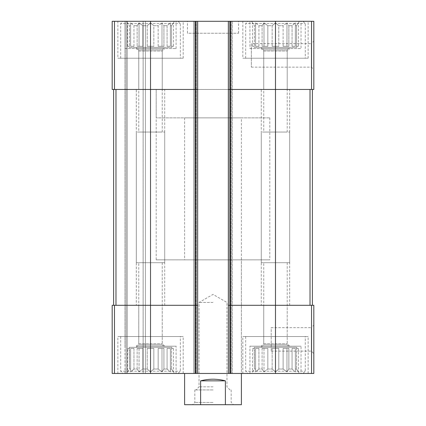 <?xml version="1.0" encoding="UTF-8"?>
<svg xmlns="http://www.w3.org/2000/svg" width="426" height="426" viewBox="0 0 426 426"><rect width="100%" height="100%" fill="white"/><g stroke="black" fill="none" stroke-linecap="round" stroke-linejoin="round"><path stroke-width="0.32" stroke-dasharray="2.13 1.6" d="M272.161 46.29L272.161 25.725L267.832 25.725L272.161 25.725L275.478 22.86L272.161 25.725L272.161 46.29L278.796 46.29L278.796 25.725L283.125 25.725L278.796 25.725L275.478 22.86L278.796 25.725L278.796 46.29L272.161 46.29L275.478 46.29L275.478 22.86L275.478 46.29L272.161 46.29M267.832 46.29L267.832 25.725L264.003 22.86L262.086 25.725L258.917 25.725L262.086 25.725L264.003 22.86L267.832 25.725L267.832 46.29L262.086 46.29L262.086 25.725L262.086 46.29L267.832 46.29L264.003 46.29L264.003 22.86L264.003 46.29L262.086 46.29L267.832 46.29M258.917 46.29L258.917 25.725L255.6 22.86L255.6 25.725L254.439 25.725L255.6 25.725L255.6 22.86L258.917 25.725L258.917 46.29L255.6 46.29L255.6 25.725L255.6 46.29L258.917 46.29L255.6 46.29L255.6 22.86L255.6 46.29L258.917 46.29M252.522 46.29L252.522 22.86L254.439 25.725L254.439 46.29L252.522 46.29L254.439 46.29L254.439 25.725L251.622 21.3L299.334 21.3L251.622 21.3M254.178 47.43L296.778 47.43L254.178 47.43L254.178 46.29M283.125 46.29L283.125 25.725L286.959 22.86L283.125 25.725L283.125 46.29L288.871 46.29L288.871 25.725L292.044 25.725L288.871 25.725L286.959 22.86L288.871 25.725L288.871 46.29L283.125 46.29L286.959 46.29L286.959 22.86L286.959 46.29L283.125 46.29M292.044 46.29L292.044 25.725L295.362 22.86L292.044 25.725L292.044 46.29L295.362 46.29L295.362 25.725L296.523 25.725L295.362 25.725L295.362 22.86L295.362 46.29L292.044 46.29L295.362 46.29L295.362 22.86L295.362 46.29L292.044 46.29M298.434 46.29L296.523 46.29L296.523 25.725L298.434 22.86L296.523 25.725L296.523 46.29L298.434 46.29L298.434 22.86L299.334 21.3M147.204 46.29L147.204 25.725L142.875 25.725L147.204 25.725L150.522 22.86L147.204 25.725L147.204 46.29L153.839 46.29L153.839 25.725L158.168 25.725L153.839 25.725L150.522 22.86L153.839 25.725L153.839 46.29L147.204 46.29L150.522 46.29L150.522 22.86L150.522 46.29L147.204 46.29M142.875 46.29L142.875 25.725L139.041 22.86L137.129 25.725L133.956 25.725L137.129 25.725L139.041 22.86L142.875 25.725L142.875 46.29L137.129 46.29L137.129 25.725L137.129 46.29L142.875 46.29L139.041 46.29L139.041 22.86L139.041 46.29L137.129 46.29L142.875 46.29M133.956 46.29L133.956 25.725L130.638 22.86L130.638 25.725L129.477 25.725L130.638 25.725L130.638 22.86L133.956 25.725L133.956 46.29L130.638 46.29L130.638 25.725L130.638 46.29L133.956 46.29L130.638 46.29L130.638 22.86L130.638 46.29L133.956 46.29M127.566 46.29L127.566 22.86L129.477 25.725L129.477 46.29L127.566 46.29L129.477 46.29L129.477 25.725L126.666 21.3L174.378 21.3L126.666 21.3M129.222 47.43L171.822 47.43L129.222 47.43L129.222 46.29M158.168 46.29L158.168 25.725L161.997 22.86L158.168 25.725L158.168 46.29L163.914 46.29L163.914 25.725L167.083 25.725L163.914 25.725L161.997 22.86L163.914 25.725L163.914 46.29L158.168 46.29L161.997 46.29L161.997 22.86L161.997 46.29L158.168 46.29M167.083 46.29L167.083 25.725L170.4 22.86L167.083 25.725L167.083 46.29L170.4 46.29L170.4 25.725L171.561 25.725L170.4 25.725L170.4 22.86L170.4 46.29L167.083 46.29L170.4 46.29L170.4 22.86L170.4 46.29L167.083 46.29M173.478 46.29L171.561 46.29L171.561 25.725L173.478 22.86L171.561 25.725L171.561 46.29L173.478 46.29L173.478 22.86L174.378 21.3M138.78 89.46L162.258 89.46L138.78 89.46L138.78 51.024L162.258 51.024L138.78 51.024L136.32 48.564L164.718 48.564L136.32 48.564M138.78 305.298L162.258 305.298L138.78 305.298L138.78 343.734L162.258 343.734L138.78 343.734L136.32 346.194L176.082 346.194L136.32 346.194M138.78 132.06L162.258 132.06L138.78 132.06L138.78 49.89L162.258 49.89L138.78 49.89L136.32 47.43L164.718 47.43L136.32 47.43M263.742 89.46L287.22 89.46L263.742 89.46L263.742 51.024L287.22 51.024L263.742 51.024L261.282 48.564L289.68 48.564L261.282 48.564M263.742 305.298L287.22 305.298L263.742 305.298L263.742 343.734L287.22 343.734L263.742 343.734L261.282 346.194L289.68 346.194L261.282 346.194M263.742 132.06L287.22 132.06L263.742 132.06L263.742 49.89L287.22 49.89L263.742 49.89L261.282 47.43L289.68 47.43L261.282 47.43M195.39 21.3L195.39 89.46L197.664 89.46L195.39 89.46L197.664 89.46L197.664 21.3L112.182 21.3L112.182 89.46L112.182 21.3L114.461 21.3L112.182 21.3L112.182 89.46L195.39 89.46L115.978 89.46L150.522 89.46L150.522 305.298L195.39 305.298L115.978 305.298L150.522 305.298L150.522 373.458L313.818 373.458L313.818 305.298L311.539 305.298L311.539 373.458M228.336 89.46L230.61 89.46L228.336 89.46L228.336 373.458L229.47 373.458L228.336 373.458L228.336 21.3L228.336 89.46L275.478 89.46L230.61 89.46L230.61 305.298L275.478 305.298L228.336 305.298L230.61 305.298L230.61 373.458M197.664 89.46L197.664 305.298L195.39 305.298L197.664 305.298L197.664 373.458L197.664 21.3L195.96 21.3L313.818 21.3L313.818 89.46L230.61 89.46L230.61 21.3M313.818 41.178L313.818 69.582L313.818 41.178L311.358 43.638L311.358 67.122L311.358 43.638L251.34 43.638L251.34 67.122L251.34 43.638M150.522 21.3L150.522 89.46L195.39 89.46L195.39 305.298L112.182 305.298L112.182 373.458L112.182 305.298L114.461 305.298L112.182 305.298L112.182 373.458L150.522 373.458M196.53 21.3L193.686 21.3L193.686 373.458L193.686 21.3L196.53 21.3L196.53 373.458L196.53 21.3M195.96 21.3L193.686 21.3L193.686 373.458L193.686 21.3L195.96 21.3L195.96 373.458L195.96 21.3M232.314 21.3L232.314 373.458L231.174 373.458L232.314 373.458L232.314 21.3L230.04 21.3L232.314 21.3L232.314 373.458L232.314 21.3L231.174 21.3L232.314 21.3M231.174 373.458L229.47 373.458L231.174 373.458L231.174 21.3L231.174 373.458M275.478 21.3L275.478 89.46L312.402 89.46L275.478 89.46L275.478 305.298L311.539 305.298M313.818 325.182L313.818 353.58L313.818 325.182L311.358 327.642L311.358 351.12L311.358 327.642L271.218 327.642L271.218 351.12L271.218 327.642M228.336 21.3L228.336 373.458M197.664 21.3L197.664 373.458M113.598 89.46L115.872 89.46L113.598 89.46L113.598 305.298L115.978 305.298L113.598 305.298L115.872 305.298L113.598 305.298L113.598 89.46L115.978 89.46L113.598 89.46L113.598 305.298M124.962 48.564L176.082 48.564L124.962 48.564L124.962 21.3L126.096 21.3L126.096 373.458L126.096 21.3L126.096 373.458L126.096 21.3L127.23 21.3L124.962 21.3L176.082 21.3L124.962 21.3L124.962 346.194M127.23 373.458L145.41 373.458L127.23 373.458L127.23 21.3L145.41 21.3L145.41 373.458L145.41 21.3L127.23 21.3L127.23 373.458M301.038 21.3L249.918 21.3L301.038 21.3L301.038 48.564L249.918 48.564L249.918 21.3M117.858 21.3L183.18 21.3L117.858 21.3L117.858 58.218L183.18 58.218L117.858 58.218M242.82 21.3L308.142 21.3L242.82 21.3L242.82 58.218L308.142 58.218L242.82 58.218M187.44 21.3L238.56 21.3L187.44 21.3L187.44 33.228L238.56 33.228L187.44 33.228M301.038 373.458L249.918 373.458L301.038 373.458L301.038 346.194L249.918 346.194L301.038 346.194M117.858 373.458L183.18 373.458L117.858 373.458L117.858 336.54L183.18 336.54L117.858 336.54M242.82 373.458L308.142 373.458L242.82 373.458L242.82 336.54L308.142 336.54L242.82 336.54M241.398 259.86L184.602 259.86L241.398 259.86L241.398 373.458L184.602 373.458L241.398 373.458L241.398 117.858L184.602 117.858L241.398 117.858M195.39 373.458L195.39 305.298L197.664 305.298M228.336 305.298L275.478 305.298L275.478 373.458M310.022 305.298L312.402 305.298L310.022 305.298L310.022 89.46M312.402 89.46L312.402 305.298M184.602 117.858L184.602 259.86M156.198 259.86L269.802 259.86L156.198 259.86L156.198 89.46L269.802 89.46L156.198 89.46L269.802 89.46L156.198 89.46L156.198 117.858L269.802 117.858L156.198 117.858M245.658 336.54L305.298 336.54L245.658 336.54L245.658 371.19L305.298 371.19L245.658 371.19L247.932 373.458L303.03 373.458L247.932 373.458M251.622 373.458L299.334 373.458L251.622 373.458L254.439 369.033L255.6 369.033L254.439 369.033L252.522 371.898L252.522 348.468L254.439 348.468L254.178 347.334L296.778 347.334L254.178 347.334M267.832 369.033L272.161 369.033L267.832 369.033L264.003 371.898L262.086 369.033L258.917 369.033L262.086 369.033L264.003 371.898L267.832 369.033L267.832 348.468L262.086 348.468L267.832 348.468L264.003 348.468L267.832 348.468L267.832 369.033M258.917 369.033L255.6 371.898L255.6 369.033L255.6 371.898L258.917 369.033L258.917 348.468L255.6 348.468L258.917 348.468L255.6 348.468L258.917 348.468L258.917 369.033M272.161 369.033L275.478 371.898L278.796 369.033L283.125 369.033L278.796 369.033L275.478 371.898L272.161 369.033L272.161 348.468L278.796 348.468L272.161 348.468L278.796 348.468L275.478 348.468L275.478 371.898L275.478 348.468L272.161 348.468L272.161 369.033M283.125 369.033L286.959 371.898L288.871 369.033L292.044 369.033L288.871 369.033L286.959 371.898L283.125 369.033L283.125 348.468L288.871 348.468L283.125 348.468L288.871 348.468L286.959 348.468L286.959 371.898L286.959 348.468L283.125 348.468L283.125 369.033M292.044 369.033L295.362 371.898L295.362 369.033L296.523 369.033L295.362 369.033L295.362 371.898L292.044 369.033L292.044 348.468L295.362 348.468L292.044 348.468L295.362 348.468L295.362 371.898L295.362 348.468L292.044 348.468L292.044 369.033M296.523 369.033L298.434 371.898L296.523 369.033L296.523 348.468L298.434 348.468L296.523 348.468L296.523 369.033M254.178 348.468L254.439 369.033L254.439 348.468L252.522 348.468M255.6 369.033L255.6 348.468L255.6 369.033M262.086 369.033L262.086 348.468L264.003 348.468L264.003 371.898L264.003 348.468L262.086 348.468L262.086 369.033M278.796 369.033L278.796 348.468L278.796 369.033M288.871 369.033L288.871 348.468L288.871 369.033M295.362 369.033L295.362 348.468L295.362 369.033M261.282 347.334L289.68 347.334L261.282 347.334L263.742 344.874L287.22 344.874L263.742 344.874L263.742 262.698L287.22 262.698L263.742 262.698M245.658 58.218L305.298 58.218L245.658 58.218L245.658 23.574L305.298 23.574L245.658 23.574L247.932 21.3L303.03 21.3L247.932 21.3M120.702 336.54L180.342 336.54L120.702 336.54L120.702 371.19L180.342 371.19L120.702 371.19L122.97 373.458L178.068 373.458L122.97 373.458M120.702 58.218L180.342 58.218L120.702 58.218L120.702 23.574L180.342 23.574L120.702 23.574L122.97 21.3L178.068 21.3L122.97 21.3M126.666 373.458L174.378 373.458L126.666 373.458L129.477 369.033L130.638 369.033L129.477 369.033L127.566 371.898L127.566 348.468L129.477 348.468L129.222 347.334L171.822 347.334L129.222 347.334M142.875 369.033L147.204 369.033L142.875 369.033L139.041 371.898L137.129 369.033L133.956 369.033L137.129 369.033L139.041 371.898L142.875 369.033L142.875 348.468L137.129 348.468L142.875 348.468L139.041 348.468L142.875 348.468L142.875 369.033M133.956 369.033L130.638 371.898L130.638 369.033L130.638 371.898L133.956 369.033L133.956 348.468L130.638 348.468L133.956 348.468L130.638 348.468L133.956 348.468L133.956 369.033M147.204 369.033L150.522 371.898L153.839 369.033L158.168 369.033L153.839 369.033L150.522 371.898L147.204 369.033L147.204 348.468L153.839 348.468L147.204 348.468L153.839 348.468L150.522 348.468L150.522 371.898L150.522 348.468L147.204 348.468L147.204 369.033M158.168 369.033L161.997 371.898L163.914 369.033L167.083 369.033L163.914 369.033L161.997 371.898L158.168 369.033L158.168 348.468L163.914 348.468L158.168 348.468L163.914 348.468L161.997 348.468L161.997 371.898L161.997 348.468L158.168 348.468L158.168 369.033M167.083 369.033L170.4 371.898L170.4 369.033L171.561 369.033L170.4 369.033L170.4 371.898L167.083 369.033L167.083 348.468L170.4 348.468L167.083 348.468L170.4 348.468L170.4 371.898L170.4 348.468L167.083 348.468L167.083 369.033M171.561 369.033L173.478 371.898L171.561 369.033L171.561 348.468L173.478 348.468L171.561 348.468L171.561 369.033M129.222 348.468L129.477 369.033L129.477 348.468L127.566 348.468M130.638 369.033L130.638 348.468L130.638 369.033M137.129 369.033L137.129 348.468L139.041 348.468L139.041 371.898L139.041 348.468L137.129 348.468L137.129 369.033M153.839 369.033L153.839 348.468L153.839 369.033M163.914 369.033L163.914 348.468L163.914 369.033M170.4 369.033L170.4 348.468L170.4 369.033M136.32 347.334L164.718 347.334L136.32 347.334L138.78 344.874L162.258 344.874L138.78 344.874L138.78 262.698L162.258 262.698L138.78 262.698M249.918 373.458L249.918 346.194M261.282 305.298L289.68 305.298L261.282 305.298L261.282 132.06L289.68 132.06L261.282 132.06M249.918 48.564L301.038 48.564M261.282 262.698L289.68 262.698L261.282 262.698L261.282 89.46L289.68 89.46L261.282 89.46M136.32 305.298L164.718 305.298L136.32 305.298L136.32 132.06L164.718 132.06L136.32 132.06M136.32 262.698L164.718 262.698L136.32 262.698L136.32 89.46L164.718 89.46L136.32 89.46M173.478 348.468L173.478 371.898L174.378 373.458M298.434 348.468L298.434 371.898L299.334 373.458M153.839 46.29L150.522 46.29L153.839 46.29M163.914 46.29L161.997 46.29L163.914 46.29M278.796 46.29L275.478 46.29L278.796 46.29M288.871 46.29L286.959 46.29L288.871 46.29M241.398 404.7L225.381 404.7L225.381 380.844C217.127 378.671 208.873 378.671 200.619 380.844L225.381 380.844M225.381 404.7L200.619 404.7L200.619 380.844M200.619 404.7L184.602 404.7M213 404.7L192.552 404.7L213 404.7M269.802 117.858L269.802 259.86M213 402.426L194.826 402.426L213 402.426M213 389.934L194.826 389.934L213 389.934M213 386.856L199.038 386.856L213 386.856M213 302.46L199.038 302.46L213 302.46M114.45 21.3L114.45 89.46M311.539 21.3L311.539 89.46M114.45 305.298L114.45 373.458M194.826 21.3L194.826 373.458L194.826 21.3M230.04 21.3L230.04 373.458L230.04 21.3M229.47 21.3L229.47 373.458L229.47 21.3M115.872 89.46L115.872 305.298L115.872 89.46M143.136 21.3L143.136 373.458L143.136 21.3M124.962 21.3L124.962 373.458M115.978 89.46L115.978 305.298M296.778 47.43L296.778 46.29M171.822 47.43L171.822 46.29M162.258 89.46L162.258 51.024L164.718 48.564M164.718 346.194L162.258 343.734L162.258 305.298M162.258 132.06L162.258 49.89L164.718 47.43M287.22 89.46L287.22 51.024L289.68 48.564M289.68 346.194L287.22 343.734L287.22 305.298M287.22 132.06L287.22 49.89L289.68 47.43M271.218 351.12L311.358 351.12L313.818 353.58M251.34 67.122L311.358 67.122L313.818 69.582M238.56 33.228L238.56 21.3M308.142 373.458L308.142 336.54M296.778 348.468L296.778 347.334M287.22 262.698L287.22 344.874L289.68 347.334M303.03 373.458L305.298 371.19L305.298 336.54M308.142 58.218L308.142 21.3M303.03 21.3L305.298 23.574L305.298 58.218M183.18 373.458L183.18 336.54M183.18 58.218L183.18 21.3M171.822 348.468L171.822 347.334M162.258 262.698L162.258 344.874L164.718 347.334M178.068 373.458L180.342 371.19L180.342 336.54M178.068 21.3L180.342 23.574L180.342 58.218M289.68 305.298L289.68 132.06M289.68 262.698L289.68 89.46M176.082 373.458L176.082 346.194M164.718 305.298L164.718 132.06M176.082 48.564L176.082 21.3M164.718 262.698L164.718 89.46M194.826 389.934L194.826 402.426L192.552 404.7M231.174 389.934L231.174 402.426L233.448 404.7M230.04 389.934L226.962 386.856L226.962 302.46L213 294.398L199.038 302.46L199.038 386.856L195.96 389.934"/><path stroke-width="0.64" d="M230.61 21.3L230.61 89.46L228.336 89.46L228.336 21.3L313.818 21.3L313.818 89.46L275.478 89.46L275.478 373.458L112.182 373.458L112.182 305.298L114.461 305.298L114.461 373.458M311.539 305.298L311.539 373.458L313.818 373.458L313.818 305.298L230.61 305.298L230.61 89.46L275.478 89.46L275.478 21.3M228.336 21.3L197.664 21.3L197.664 89.46L195.39 89.46L195.39 373.458M197.664 21.3L112.182 21.3L112.182 89.46L195.39 89.46L195.39 21.3M311.539 373.458L275.478 373.458M230.61 373.458L230.61 305.298L228.336 305.298L228.336 373.458M228.336 89.46L228.336 305.298M197.664 89.46L197.664 373.458M197.664 305.298L114.461 305.298M113.598 89.46L113.598 305.298M312.402 89.46L312.402 305.298M184.602 373.458L184.602 404.7L241.398 404.7L241.398 373.458M200.619 404.7L200.619 380.844L225.381 380.844C217.127 378.671 208.873 378.671 200.619 380.844M225.381 404.7L225.381 380.844M311.539 21.3L311.539 89.46M150.522 21.3L150.522 373.458M114.461 21.3L114.461 89.46M115.978 89.46L115.978 305.298M310.022 89.46L310.022 305.298"/></g></svg>
